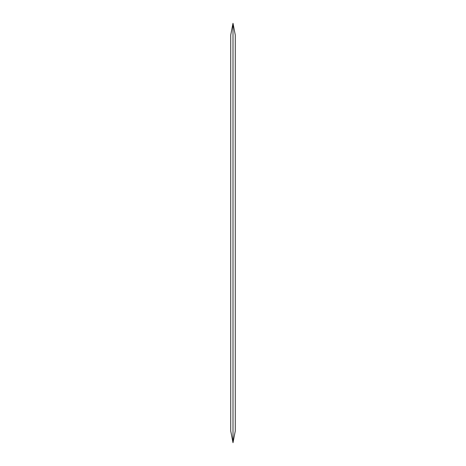 <?xml version="1.0" encoding="UTF-8"?>
<svg xmlns="http://www.w3.org/2000/svg" width="466" height="466" viewBox="0 0 466 466"><rect width="100%" height="100%" fill="white"/><g stroke="black" fill="none" stroke-linecap="round" stroke-linejoin="round"><path stroke-width="0.7" d="M233 23.3L230.717 35.055L230.717 430.945L233 442.7L233 23.3L235.283 35.055L235.283 430.945L233 442.7"/></g></svg>
